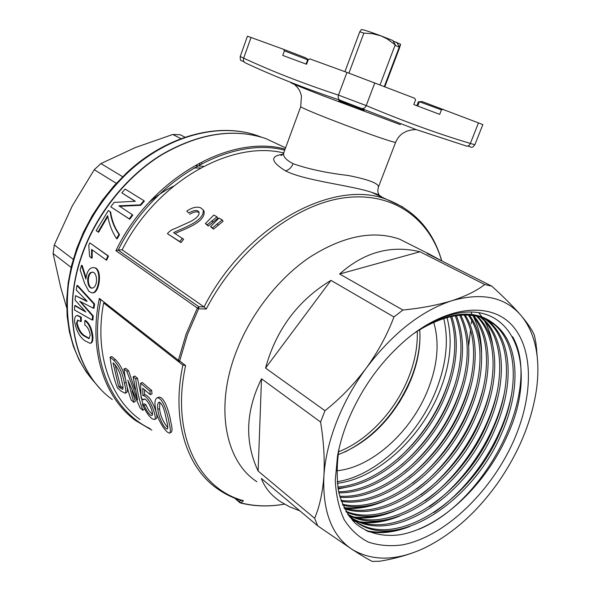 <?xml version="1.0" encoding="UTF-8"?>
<svg xmlns="http://www.w3.org/2000/svg" width="591" height="591" viewBox="0 0 591 591"><rect width="100%" height="100%" fill="white"/><g stroke="black" fill="none" stroke-linecap="round" stroke-linejoin="round"><path stroke-width="0.89" d="M90.526 272.577L92.432 272.133C96.931 272.082 98.276 283.939 93.725 287.595L91.849 288.157C87.475 288.238 85.843 276.499 90.526 272.577M92.44 288.164C88.096 288.113 86.537 276.507 91.177 272.658L92.499 272.156M169.964 432.981L171.464 432.014C172.358 430.595 172.18 427.433 170.925 422.521C169.927 415.251 165.059 396.738 158.868 397.115L158.491 397.27M155.573 408.462C154.369 402.855 154.894 399.309 157.14 397.817C163.315 397.447 168.169 416.101 169.218 423.452C170.496 428.445 170.688 431.652 169.802 433.085C165.421 433.506 155.884 416.382 155.573 408.462M167.785 427.662C162.946 421.686 160.205 415.34 159.577 408.64L159.806 402.257M157.863 409.497C158.07 414.978 163.168 428.047 167.327 429.066C167.97 428.054 167.866 425.815 167.024 422.358C165.679 417.135 164.01 403.823 158.935 402.124C157.59 403.254 157.228 405.714 157.863 409.497L159.577 408.64M380.05 84.89L395.202 44.835L395.231 45.426L399.073 47.058L399.435 46.645L384.32 86.537M407.842 386.832L399.649 401.836L388.398 417.564M419.994 336.671C419.669 350.33 416.677 364.278 411.011 378.506C396.524 412.577 374.413 437.111 344.664 452.1M419.743 329.645C420.829 345.506 417.963 362.024 411.151 379.2L407.76 386.979C391.131 420.386 367.898 442.962 338.059 454.715M433.72 322.294C439.645 342.44 437.709 364.935 427.914 389.757C411.484 431.511 371.961 467.658 336.752 470.754M185.057 137.23L180.225 134.755L172.786 134.475L135.295 147.58L100.898 163.581L94.257 169.706L72.22 205.986L54.291 244.947L73.232 259.294M116.294 183.299L94.257 169.706M54.291 244.947L53.116 253.524L60.77 287.625L66.672 307.704M71.097 267.383L53.116 253.524M173.481 186.239C164.682 190.413 156.43 195.909 148.725 202.735M306.072 64.064L307.638 59.772L284.389 50.848L283.621 49.341L305.835 57.888L307.638 59.772M308.014 60.348L307.505 60.142M106.114 259.951L106.735 260.129L108.493 256.051L89.81 242.879L88.768 245.272L89.573 256.553L91.539 257.994L91.59 249.417L106.114 259.951L107.887 255.859L89.81 242.879M91.539 257.994L92.166 258.134L92.211 249.867M98.003 231.982L107.651 215.612C109.195 224.292 112.157 231.953 116.53 238.601L119.013 234.302C114.388 228.015 111.426 220.473 110.133 211.689L108.338 210.507L96.134 230.682L98.579 232.233L107.835 216.469M116.53 238.601L117.099 238.882L119.574 234.597C114.935 228.318 111.958 220.798 110.65 212.043L110.133 211.689M121.812 192.851L135.295 201.265L114.056 202.403L110.776 206.828L129.259 218.869L132.332 214.696L118.931 205.801L140.237 204.878L143.931 200.674L125.152 189.09L121.812 192.851L135.206 201.376M119.33 206.318L140.688 205.321L144.367 201.139L143.931 200.674M110.776 206.828L129.761 219.246L132.827 215.087L132.332 214.696M256.922 481.739C225.666 461.615 214.718 408.447 235.654 353.278C249.949 314.907 278.021 278.723 309.61 257.292C342.987 236.045 372.951 229.988 399.494 239.119L412.681 245.76M204.021 306.914L206.237 309.049L198.613 308.775L198.849 306.714L204.021 306.914L122.138 249.801C156.526 181.444 231.303 139.919 283.695 152.943M487.907 320.137C517.184 336.375 520.737 385.044 500.451 431.186C473.443 497.489 398.74 549.689 356.683 522.23L349.037 516.194M413.826 333.479C440.48 316.052 463.736 310.969 483.615 318.231L496.366 325.767C519.548 345.284 520.664 389.912 502.121 432.228C475.046 498.605 400.299 550.93 358.257 523.493L347.959 514.65M484.236 318.475C510.594 336.478 513.106 383.005 493.847 427.049C467.067 493.027 392.535 544.747 350.441 517.206L350.182 517.036M485.167 318.859C512.249 336.449 515.005 383.515 495.487 428.083C468.656 494.142 394.079 545.973 352 518.455L350.899 517.738M350.064 517.162L349.577 516.711M480.446 317.145C503.997 336.567 505.586 380.981 487.309 422.957C461.423 486.74 390.407 537.389 347.634 514.17M481.406 317.448C505.652 336.545 507.455 381.483 488.934 423.976C462.79 488.41 390.717 539.369 348.121 514.842M476.531 316.141C497.408 336.656 498.161 378.986 480.852 418.916C455.986 480.128 389.092 529.514 345.838 511.252M477.521 316.362C499.055 336.634 500.008 379.481 482.463 419.92C457.345 481.754 389.462 531.457 346.289 512.028M472.505 315.454C490.818 336.774 490.84 377.021 474.462 414.912C450.571 473.723 387.474 521.823 344.08 507.92M473.524 315.601C492.466 336.744 492.658 377.509 476.058 415.909C451.923 475.312 387.895 523.737 344.509 508.785M468.36 315.077C484.251 336.951 483.593 375.093 468.146 410.959C445.193 467.437 385.731 514.229 342.448 504.278M469.409 315.143C485.891 336.9 485.396 375.566 469.719 411.942C446.53 469.003 386.167 516.12 342.839 505.216M464.105 315.01C477.705 337.21 476.427 373.187 461.903 407.051C439.852 461.246 383.943 506.686 340.977 500.355M465.176 314.996C479.338 337.136 478.208 373.66 463.455 408.026C441.182 462.783 384.386 508.57 341.332 501.36M459.724 315.254C470.916 339.803 469.579 369.109 455.727 403.18C434.54 455.107 382.192 499.151 339.707 496.174M460.832 315.166C472.541 339.803 471.352 369.464 457.264 404.148C435.87 456.636 382.621 501.035 340.01 497.245M455.225 315.808C464.4 339.877 462.531 367.728 449.618 399.353C429.288 449.034 380.471 491.601 338.643 491.734M456.363 315.638C466.033 339.847 464.29 368.067 451.14 400.306C430.595 450.541 380.907 493.485 338.887 492.872M450.586 316.687C457.885 340.061 455.55 366.354 443.575 395.571C424.116 443.021 378.668 484.051 337.801 487.036M451.76 316.436C459.517 340.01 457.286 366.701 445.082 396.517C425.402 444.513 379.127 485.942 337.986 488.232M337.158 481.724C376.075 475.762 417.926 436.055 435.885 390.754C446.279 364.632 448.909 340.556 443.767 318.512M447.01 317.566C452.994 340.261 450.349 365.327 439.091 392.764C420.297 438.537 377.28 478.385 337.321 483.327M515.079 437.539C492.968 490.183 445.451 536.798 402.079 544.932C389.942 546.483 378.683 545.523 368.289 542.05C358.626 537.101 350.611 529.676 344.243 519.777C339.02 508.548 336.035 495.421 335.274 480.372L337.505 456.104C339.485 445.163 342.691 434.023 347.139 422.676C360.54 389.713 380.102 362.106 405.818 339.862C446.427 305.569 489.969 301.573 511.592 324.791C533.333 348.062 533.488 393.724 515.079 437.539M415.303 332.386C427.714 323.705 439.926 317.766 451.93 314.582C514.451 297.554 538.94 367.107 507.706 434.703C486.327 484.066 441.322 527.615 399.922 534.752C382.68 537.056 366.981 533.163 355.073 523.042C347.818 515.182 342.44 505.194 338.939 493.093C336.671 480.032 336.641 465.619 338.842 449.854L339.227 447.83M258.127 471.057C244.475 441.839 245.597 411.077 261.503 378.779L258.127 471.057L314.634 518.285C319.576 506.657 322.656 492.599 323.883 476.117C325.028 458.793 329.268 440.664 336.611 421.745C344.065 402.811 353.987 384.874 366.368 367.927C378.159 351.556 387.349 334.572 393.931 316.968L330.96 280.385L265.544 368.075L324.984 410.708C340.505 398.341 354.305 384.084 366.368 367.927C392.697 333.25 421.228 310.836 451.952 300.686C465.856 296.135 476.774 290.75 484.709 284.522L419.987 251.759L339.633 274.002L402.907 310.031C421.383 308.184 437.732 305.074 451.952 300.686C481.96 292.183 504.906 297.022 520.774 315.195C527.881 323.58 532.432 330.332 534.427 335.452L535.978 343.334L537.507 360.067M414.638 552.157C404.03 556.079 392.439 559.093 379.873 561.214L372.323 561.435C367.994 559.33 361.234 555.296 352.037 549.349C331.861 535.874 322.479 511.466 323.883 476.117C324.843 459.355 323.742 441.329 320.581 422.033L324.984 410.708M265.544 368.075C276.115 329.63 297.923 300.405 330.96 280.385M393.931 316.968L402.907 310.031M339.633 274.002C363.997 252.209 390.784 244.792 419.987 251.759M484.709 284.522L491.823 286.177C503.717 296.978 513.365 306.648 520.774 315.195C529.595 325.707 535.01 339.071 537.02 355.302C538.386 366.56 538.12 378.536 536.222 391.235C531.073 423.126 518.144 453.866 497.43 483.46C476.368 512.855 452.078 534.36 424.56 547.96L423.525 548.448C396.118 561.036 372.286 561.332 352.037 549.349L317.699 525.842L261.34 478.444C264.761 487.597 271.055 495.288 280.23 501.515L289.435 506.731L299.91 510.883M442.622 261.355L429.428 254.204L427.116 253.532L491.823 286.177M378.425 187.103L395.623 142.291C395.305 142.645 390.496 141.249 381.188 138.102C362.778 131.882 328.581 118.983 312.092 112.039C304.461 108.84 300.679 107.03 300.73 106.624L283.85 152.552C282.594 156.068 285.652 159.777 293.018 163.67L293.04 163.685C307.963 168.967 326.365 172.904 348.262 175.49C368.754 179.575 378.809 183.446 378.425 187.103C376.881 193.287 378.905 193.25 378.89 194.816L371.739 192.37C351.246 185.367 304.542 180.728 285.364 170.806C270.73 161.587 269.88 156.083 282.83 154.303M443.132 109.246L441.447 109.837L419.403 101.748L422.04 101.526L478.481 122.891L470.362 143.436C469.424 145.504 468.116 146.376 466.439 146.043L416.19 129.592L339.891 100.145C304.409 88.273 272.798 75.796 245.066 62.72C243.507 61.833 243.049 60.312 243.684 58.147C271.446 71.112 303.043 83.442 338.48 95.129L366.228 105.575C403.468 121.236 438.182 133.862 470.362 143.436L474.854 144.773C471.441 148.829 472.261 147.011 467.651 146.095M360.606 109.342C353.322 107.008 338.333 100.995 338.909 100.751L342.322 101.704C349.517 104.119 364.891 110.118 364.182 110.303L360.606 109.342M284.389 50.848L282.734 55.414L306.581 64.256L308.288 59.588L309.928 58.923L346.947 72.405L414.675 98.261L415.576 99.879L413.781 104.541L439.682 114.381L441.447 109.837M251.049 37.477L247.43 36.214L240.212 56.507L243.684 58.147L251.049 37.477L283.621 49.341M123.105 388.191L120.35 385.997L115.09 364.736M120.35 385.997L118.761 386.942L122.633 389.366C123.32 388.176 123.031 385.362 121.768 380.929C120.653 373.97 118.141 368.304 114.233 363.923L113.044 362.911L118.761 386.942M121.539 387.031L119.943 387.984M142.461 404.732L144.27 405.648C147.307 412.319 149.87 415.599 151.953 415.495C154.554 414.298 147.484 397.684 143.812 399.132L143.133 399.885L141.086 397.817L140.621 383.219L149.9 391.094L151.643 390.407L152.013 393.938L150.284 394.67L142.756 388.25L142.882 395.542C149.508 395.807 157.435 417.955 154.679 419.492C151.377 419.603 147.299 414.683 142.461 404.732L144.115 403.779L145.925 404.709C147.743 409.282 149.937 412.452 152.5 414.225M150.284 394.67L149.9 391.094M142.904 410.353C139.277 400.705 136.89 390.23 135.753 378.905L133.123 376.674L137.585 399.944L126.799 371.303L123.999 368.932C125.189 380.139 127.604 390.525 131.254 400.092L133.795 402.338L127.811 380.176L140.074 407.856L142.904 410.353L144.389 408.994M113.782 360.266C119.212 365.792 122.751 373.438 124.398 383.212C125.935 388.649 126.201 391.996 125.196 393.266L121.111 391.168L117.469 387.962C113.804 378.484 111.352 368.215 110.118 357.149L113.782 360.266L115.481 359.638C120.919 365.142 124.442 372.729 126.06 382.377C127.56 387.726 127.811 391.028 126.814 392.284L125.388 393.148M213.861 215.028L216.971 216.845L207.323 224.735L205.395 223.583L213.861 215.028M219.054 218.064L222.201 219.904L212.509 227.845L210.551 226.678L219.054 218.064M167.438 233.681L168.021 232.935C169.816 230.889 172.188 229.426 175.121 228.532L190.812 221.396C197.143 217.916 199.839 214.762 198.901 211.925C197.313 209.746 193.885 210.108 188.625 213.004L186.786 211.12C192.031 207.522 196.618 206.399 200.541 207.759L203.215 209.916C204.656 221.174 183.173 227.831 173.584 232.588L183.624 239.281L181.001 242.605L167.438 233.681L179.782 241.571L182.442 238.203M144.27 405.648L145.925 404.709M142.882 395.542L144.581 394.729C151.23 395.054 159.09 416.906 156.334 418.45L154.849 419.381M144.514 389.75L144.581 394.729M140.621 383.219L142.35 382.547L151.643 390.407M143.133 399.885L144.514 399.169M123.999 368.932L125.713 368.289L128.506 370.653L126.799 371.303M128.506 370.653L135.007 389.395M132.029 390.924L135.398 401.326L133.795 402.338M142.837 404.517L137.481 378.24L135.753 378.905M133.123 376.674L134.844 376.016L137.481 378.24M124.398 383.212L126.06 382.377M110.118 357.149L111.81 356.528L115.481 359.638M216.971 216.845L217.828 218.256L208.291 226.05L205.395 223.583M207.323 224.735L208.291 226.05M211.97 220.635L212.886 222.002M222.201 219.904L223.058 221.315L213.477 229.16L210.551 226.678M212.509 227.845L213.477 229.16M217.178 223.723L218.094 225.082M179.782 241.571L181.001 242.605M203.725 210.743L204.094 211.327C205.638 222.423 184.414 228.961 175.062 233.526M186.786 211.12L188.625 213.004M199.108 212.538C197.062 211.223 193.892 211.807 189.593 214.304M382.052 197.239C380.9 195.931 377.464 194.313 371.746 192.37L402.826 206.983M468.729 345.388L470.562 330.014M471.308 323.772L471.714 320.388M182.848 365.075L178.814 361.877L179.686 360.887L185.618 365.615L182.848 365.075L103.632 302.932C94.139 352.953 109.852 397.883 139.964 419.529M320.581 422.033L261.503 378.779M317.699 525.842L314.634 518.285M512.641 336.73C542.59 389.137 487.619 501.19 418.805 529.3M511.954 392.143C504.367 436.771 472.423 486.578 433.942 512.53M396.162 529.957C385.406 532.498 375.344 532.72 365.962 530.615M504.869 390.326C496.92 433.565 466.498 480.985 429.458 506.65M497.821 388.605C489.547 430.418 460.648 475.437 425.084 500.762M385.347 519.932C376.467 522.112 368.053 522.74 360.104 521.831M357.666 521.491L352.472 520.405M478.769 312.802L481.887 316.791M482.625 317.862L483.534 319.258M484.694 321.209C488.432 327.776 491.032 335.311 492.502 343.814M490.818 386.979C482.241 427.315 454.856 469.941 420.829 494.874M380.05 515.005C370.993 517.273 362.409 517.938 354.297 517.014M351.8 516.667L349.392 516.231M483.852 385.443C475.016 424.249 449.13 464.504 416.685 488.979M476.915 384.032C467.865 421.213 443.472 459.111 412.651 483.061M369.685 505.305C360.658 507.654 352.081 508.445 343.955 507.662M469.993 382.739C459.532 420.26 439.12 451.716 408.75 477.114M463.085 381.587C452.736 416.943 433.366 446.789 404.968 471.123M456.178 380.589C445.983 413.7 427.699 441.861 401.326 465.073M449.249 379.762C439.261 410.546 422.122 436.934 397.839 458.934M349.806 486.511L338.118 488.993M409.888 526.47C394.758 532.388 380.722 534.05 367.794 531.472M399.619 516.083C386.536 521.395 374.192 523.567 362.579 522.614M359.468 522.259L352.975 520.952M394.596 510.964C381.269 516.475 368.673 518.75 356.801 517.79M353.625 517.435L349.938 516.793M471.226 312.846L471.751 313.703M473.258 316.362C478.629 326.572 481.406 338.702 481.591 352.768M384.793 500.865C370.971 506.805 357.873 509.294 345.484 508.326M496.366 325.767C476.516 308.221 449.359 310.534 414.897 332.681M235.779 498.59L239.289 501.707L240.84 500.333M239.673 502.564L240.286 502.897L239.289 501.707L240.988 502.889C254.765 506.398 269.245 506.812 284.441 504.13M182.878 365.09C171.272 419.492 186.328 466.883 216.853 488.358C224.432 493.84 232.691 497.91 241.623 500.57L243.455 500.688L240.988 502.889L240.286 502.897M81.521 265.329L80.184 270.028L84.624 283.458L88.886 291.348L91.878 292.863C99.258 293.424 102.044 268.115 93.681 267.627C89.455 267.516 86.862 271.335 85.887 279.078L81.521 265.329L82.164 265.411L86.072 277.711M100.566 300.494L99.347 298.418L178.386 360.296L178.814 361.877L103.632 302.932M122.138 249.801L118.097 250.067L198.849 306.714L197.357 308.044L115.925 250.695L118.097 250.067M86.973 301.033L86.914 301.447L75.508 295.648L75.064 300.073L85.821 312.033L74.688 305.665L74.532 310.024L92.255 320.063L92.536 315.993L79.792 301.299L93.356 308.199L93.939 304.07L76.97 285.505L76.246 289.982L86.973 301.033M90.268 335.127L88.946 338.65L84.173 336.057C80.657 333.989 78.078 329.741 76.431 323.299L77.65 320.086L80.605 321.548L80.583 317.219L77.074 315.498C75.279 315.816 74.436 317.892 74.555 321.718C76.438 330.982 79.896 337.321 84.927 340.741L90.105 343.364C91.671 342.928 92.381 340.734 92.226 336.774C91.273 328.973 88.805 323.565 84.838 320.544L84.853 325.087C87.468 326.653 89.278 330 90.268 335.127M92.551 292.863C99.938 293.424 102.679 268.225 94.309 267.73L93.548 267.59M108.493 256.051L107.887 255.859M119.574 234.597L119.013 234.302M129.761 219.246L129.259 218.869M119.419 206.193L118.931 205.801M140.688 205.321L140.237 204.878M85.629 311.819L75.36 305.554L74.688 305.665M92.536 315.993L93.215 315.897L92.935 319.938L92.255 320.063M93.215 315.897L80.428 301.632L79.755 301.705M93.939 304.07L94.619 304.025L94.035 308.14L93.356 308.199M94.619 304.025L77.635 285.49L76.97 285.505M86.966 301.078L75.508 295.648M80.605 321.548L81.277 321.386L81.263 317.079L80.583 317.219M81.263 317.079L77.295 315.446M90.785 343.127C92.344 342.691 93.053 340.505 92.905 336.575L92.226 336.774M92.905 336.575C91.945 328.81 89.485 323.417 85.51 320.396L84.838 320.544M89.396 338.451L84.838 335.828L84.173 336.057M84.838 335.828C81.322 333.767 78.743 329.527 77.103 323.107L76.431 323.299M77.103 323.107L77.857 320.071M478.481 122.891L482.825 124.635L474.854 144.773M417.748 106.048L419.403 101.748L418.31 101.844L416.825 105.693M306.559 58.642L308.613 59.455M419.241 102.177L418.31 101.844M202.144 163.389L201.642 163.264M200.356 164.328L199.463 164.187M203.533 166.374L195.902 165.702M200.578 167.947L193.774 168.007M180.964 138.693L172.786 134.475M100.898 163.581L122.655 176.709M361.478 29.624L361.847 29.557C364.403 29.986 370.697 32.054 380.722 35.763L392.779 40.506L395.423 44.931M393.096 41.03L400.602 44.259M396.62 42.153L399.265 46.571M395.202 44.835L387.319 39.006L380.722 35.763L372.396 33.687L363.849 33.103L348.926 73.129M344.93 71.666L359.764 31.803L361.426 29.602M359.764 31.803L363.849 33.103M384.822 86.737L399.413 48.233L400.617 44.303L399.435 46.645M338.51 451.783C367.646 440.605 395.468 410.701 408.558 377.568C414.889 361.611 417.793 346.156 417.268 331.189M261.333 137.119L258.186 135.952C220.229 122.049 167.593 135.176 127.22 173.17C94.715 204.737 75.116 241.845 68.423 284.493C64.027 326.498 73.306 359.712 96.252 384.143M282.446 146.376L265.632 138.508C233.504 127.878 198.739 133.403 161.343 155.064C125.994 177.019 95.868 215.013 81.684 256.265C61.132 314.885 76.099 373.645 112.26 399.509M115.925 250.695C150.808 177.98 230.601 133.832 285.106 149.146M186.135 334.033L197.357 308.044L198.613 308.775L187.421 334.691L179.686 360.887L178.386 360.296L186.135 334.033M441.58 260.572C429.317 218.116 392.217 190.893 343.009 198.007C293.978 205.077 237.131 249.565 206.237 309.049M285.364 170.806C288.836 170.045 291.4 167.674 293.04 163.685M291.902 82.843C287.219 81.602 297.62 85.931 323.114 95.816L400.366 124.657M339.891 100.145C338.296 99.214 337.823 97.545 338.48 95.129L346.947 72.405M374.797 82.866L366.228 105.575C365.142 107.828 363.753 108.796 362.061 108.485M185.618 365.615C170.577 433.905 198.428 488.809 243.455 500.688M337.35 483.601L337.956 483.246L337.35 483.601M204.043 306.936C245.376 225.452 333.605 178.416 386.654 199.411C414.727 210.123 433.063 230.534 441.662 260.631M100.669 300.575C88.849 359.202 111.44 410.339 150.21 428.697M284.722 150.188C230.941 135.871 153.076 178.999 118.23 250.059M151.828 430.152L135.694 420.629C104.393 398.002 88.451 350.618 99.347 298.418M158.868 397.115L157.14 397.817M94.974 382.798L86.323 372.094L79.083 359.912L73.395 346.415L69.376 331.758L67.123 316.133L66.709 299.77L68.157 282.904L71.481 265.795L76.653 248.708L83.59 231.916L92.203 215.693L102.346 200.305L113.864 185.988L126.548 172.978C166.825 135.088 219.689 121.82 258.186 135.952L259.641 136.639M100.256 388.73C72.449 359.675 63.599 307.276 81.469 255.962C95.631 214.784 125.691 176.879 161.033 154.96C198.428 133.3 233.297 127.819 265.632 138.508L285.586 147.846M358.257 523.493L356.683 522.23M352 518.455L350.441 517.206M338.842 449.854L337.505 456.104M429.428 254.204L399.494 239.119M283.85 152.552C282.358 154.901 281.375 155.832 280.895 155.344L282.306 154.812M300.73 106.624L301.469 95.838L300.051 91.664C299.401 89.817 297.546 87.409 294.495 84.454M240.212 56.507C240.19 62.181 241.039 59.839 244.039 61.907M395.623 142.291C397.396 138.427 399.656 135.502 402.412 133.514L406.593 131.232L410.981 130.042L415.532 129.584M204.094 211.327L203.215 209.916M91.849 288.157L92.366 288.172M537.02 355.302L536.569 348.387M94.309 267.73L93.681 267.627M239.547 502.453L234.745 498.191M284.47 504.145C269.127 506.886 254.462 506.487 240.471 502.948M77.739 315.35L77.074 315.498M392.387 412.466L403.971 394.448M361.847 29.557L361.212 29.668"/></g></svg>
